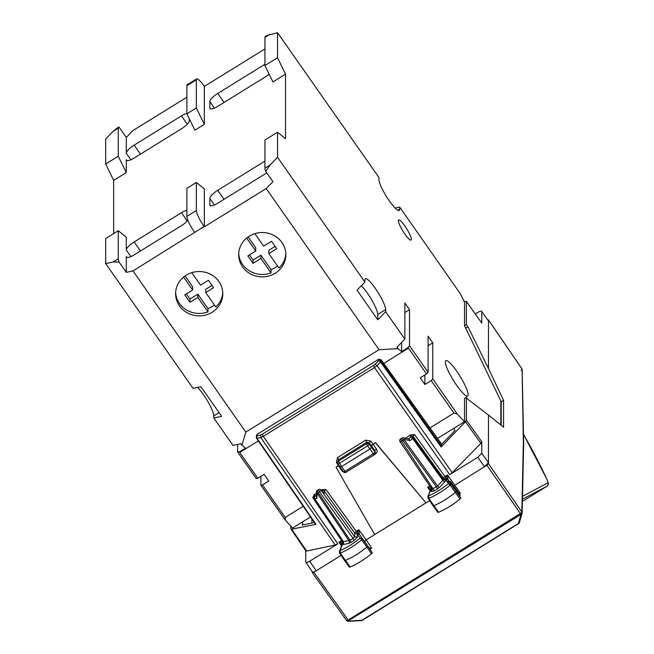 <?xml version="1.0" encoding="UTF-8"?>
<svg xmlns="http://www.w3.org/2000/svg" width="654" height="654" viewBox="0 0 654 654"><rect width="100%" height="100%" fill="white"/><g stroke="black" fill="none" stroke-linecap="round" stroke-linejoin="round"><path stroke-width="0.98" d="M323.836 492.781L320.861 489.862A1.888 1.414 134.4 0 1 321.098 490.214L354.689 536.754L357.28 537.236L354.133 540.474L353.111 538.373L354.689 536.754L354.689 533.018L356.258 531.383L357.117 532.904L358.825 529.789L359.275 533.304L357.117 532.904L357.28 534.67L361.752 539.795L362.504 538.692L359.921 538.291A26.266 7.505 145 0 1 340.113 550.57L341.257 547.431L339.344 551.494M341.257 547.431L341.699 546.204L341.086 546.711M359.275 533.304L359.373 534.392L372.257 552.597A1.741 0.499 145 0 1 372.257 552.605A1.741 0.499 145 0 1 371.505 553.709L361.752 539.795A28.155 8.044 145 0 1 340.333 553.08L340.113 550.57L339.361 551.453L339.565 553.137L344.511 560.478A1.888 0.54 -35 0 0 344.519 560.486A1.888 0.54 -35 0 0 345.353 560.421A28.31 8.093 -35 0 0 366.894 547.055A1.888 0.54 -35 0 0 367.712 545.853A1.888 0.54 -35 0 0 367.712 545.845L359.847 535.046A1.888 1.807 -36.1 0 0 357.28 534.67L357.28 537.236M341.821 544.684A1.888 1.676 19.9 0 1 342.557 543.842L342.778 542.697L342.23 543.458L341.151 546.531M371.505 553.709A28.163 8.044 145 0 1 350.078 567.002L340.333 553.08L339.565 552.916M343.211 541.88L342.557 544.136L343.481 544.48L348.868 543.351L351.092 542.354L350.078 540.253L353.111 538.373L319.52 491.833L318.547 489.609L317.247 490.41A1.888 1.888 0 0 0 316.356 491.963A1.888 1.406 1.5 0 0 317.1 493.124L317.1 493.124A1.888 0.515 -33.8 0 0 318.228 492.634C317.247 491.146 317.067 490.492 317.68 490.664M343.203 541.913L342.778 542.697M323.918 492.854L321.098 490.214A1.888 0.499 -35.8 0 1 319.52 491.833L318.228 492.634L350.078 540.253L343.113 541.708L343.579 541.888L343.481 544.48M342.483 544.676L338.952 542.084L341.421 545.779M316.323 493.255L314.419 494.432L312.726 497.588L341.527 540.49L342.067 540.204M342.206 543.539L342.802 542.419L342.385 542.011L338.952 542.084L341.527 540.49L342.385 542.011L341.919 544.038M359.847 535.037L359.373 534.392L357.043 533.893M350.078 567.002A1.741 0.499 145 0 1 349.31 567.067L344.519 560.486M335.257 545.035L260.774 437.526L256.621 438.335A1.888 1.774 -0 0 1 257.177 435.891A1.888 1.439 75.4 0 0 257.161 438.491L316.037 524.336L291.684 529.2L306.652 551.028L335.257 545.035L337.791 543.85L309.669 561.23C307.282 562.612 305.966 562.89 305.729 562.056L305.729 550.717M341.077 555.385L316.201 570.762C313.806 572.152 312.489 572.422 312.26 571.588M321.703 490.68L322.128 489.658L321.228 490.222M322.128 489.658L325.88 489.454L356.258 531.383L358.825 529.789L366.166 539.869L374.717 534.58L336.042 467.201L338.886 465.223M375.461 442.586L371.521 445.668L371.521 447.361L369.158 444.213A1.888 1.799 -174.3 0 0 366.583 443.723L366.722 442.292L365.7 440.142L337.538 457.555L338.568 459.697L366.722 442.292L369.306 442.725L369.158 444.213A1.888 0.499 143.2 0 1 367.597 445.856L366.583 443.723L338.437 461.127L338.568 459.697L337.595 462.468A1.888 1.799 5.2 0 1 338.437 461.127L341.56 466.531L340.006 466.964L337.881 463.661A1.888 0.523 -32.8 0 0 339.451 463.261L367.597 445.856L369.943 448.979L371.521 447.361L374.889 452.176L374.889 450.72L371.521 445.905A1.888 0.54 -35 0 1 373.091 444.287L375.461 442.586L426.007 502.877L375.461 442.823M429.596 500.653L374.717 534.58M414.579 434.608L444.949 476.537A1.888 0.515 -35.9 0 0 443.387 478.172L412.993 436.218L414.579 434.608L410.826 434.82L405.3 438.237M454.456 427.945L454.456 430.831L455.053 430.471A269.448 76.984 -35 0 1 441.744 444.107L441.115 447.001L465.468 421.748L480.845 443.322L452.241 472.703L449.707 474.649L477.821 457.26L484.524 466.686L488.473 462.64L488.473 463.604L486.895 465.223L453.721 485.938M312.726 497.588L314.288 497.244M316.356 491.963L316.234 496.721L316.969 498.315L317.1 493.124L348.966 540.76A1.888 1.504 -101.8 0 1 348.868 543.351M364.621 541.602L366.166 539.869L371.693 548.085L369.118 548.216M324.294 493.345L324.294 491.056L325.88 489.454M306.652 551.028L305.729 550.562M312.326 571.849L305.729 562.056M309.669 561.23L316.201 570.762L312.285 572.667L346.555 620.499A1.888 0.548 144.4 0 1 346.522 620.384M336.042 467.201L338.404 465.738A1.888 0.54 -35 0 1 339.009 465.411M338.404 465.493L336.393 462.378A1.888 0.54 147.1 0 1 337.644 461.896M365.7 440.142L370.859 441.066L369.306 442.725L371.521 445.668M429.694 485.971L427.651 487.238L431.182 489.83M430.087 490.892L427.651 487.238L431.084 487.165L430.618 489.192M447.974 478.466L445.815 478.066L447.524 474.951L444.949 476.537L445.742 479.039L448.064 479.537L447.524 474.951L460.391 493.239L458.65 493.059M477.821 457.26L481.769 453.214L481.769 441.712L480.845 443.322M290.76 525.988L290.76 528.734L291.684 529.2M305.802 550.823L290.76 528.734M312.26 571.743L312.26 572.561M488.473 463.612L521.835 511.992A1.888 0.556 145.4 0 1 520.257 513.611L348.091 620.057A1.888 0.548 144.4 0 1 346.555 620.499A1.888 1.888 0 0 0 346.931 620.891A1.888 1.643 127.8 0 1 346.612 620.548M431.468 487.876L431.248 488.939A1.888 1.668 -159 0 0 430.528 489.74L431.166 488.17M408.652 438.899L403.191 437.845A1.888 1.055 100.5 0 1 403.943 439.431L410.303 440.608L408.652 438.899M481.769 453.214L488.473 462.64L488.473 415.061L467.962 399.365L466.392 397.158L466.392 420.138L481.769 441.712M465.468 421.748L466.392 420.138M441.646 444.164L381.192 359.765L378.584 359.283L257.177 434.346L256.327 435.826L256.327 437.371A1.888 1.888 0 0 0 256.654 438.442L315.53 524.287M302.688 521.778L302.688 524.671L302.099 525.039A269.448 76.984 -35 0 0 314.296 522.489M257.161 438.491L256.621 438.335M488.473 415.061L503.572 427.185L503.572 400.354L488.473 368.513L488.473 319.961L487.81 319.855M437.804 512.066A1.741 0.499 -35 0 0 437.804 512.311A1.741 0.499 -35 0 0 438.564 512.254L433.839 505.665A1.888 0.54 145 0 1 433.013 505.722L428.068 498.381A1.725 0.49 145 0 1 428.068 498.373A1.725 0.49 145 0 0 428.82 498.323L433.839 505.665A28.31 8.093 -35 0 0 455.372 492.388A1.888 0.54 -35 0 0 456.214 491.17L450.001 482.48L450.393 481.36L446.837 481.197L445.742 479.039M448.031 479.415L445.709 478.793A1.888 1.774 -0 0 1 443.387 478.172L443.387 479.709L445.979 480.191L445.055 481.671A1.888 1.006 -135.8 0 1 442.93 480.461L412.527 438.327L412.993 437.591L443.387 479.709L437.542 485.996A1.888 1.006 -135.8 0 0 439.668 487.214L437.436 488.963L436.422 486.862L437.542 485.996L403.943 439.431A1.888 0.499 144.2 0 1 402.831 440.322L401.531 441.123L434.403 490.843L431.248 491.506L431.248 488.939L427.855 496.713M431.248 491.506A1.888 1.774 180 0 0 432.098 490.018L432.098 490.018A1.888 1.774 180 0 0 431.91 489.241M402.284 438.352C401.679 438.172 401.867 438.826 402.831 440.322L436.422 486.862L431.812 489.069L432.098 490.018M400.575 438.891A1.888 1.888 0 0 0 399.986 441.556A1.888 0.515 146.2 0 0 401.531 441.123L400.559 438.899L401.858 438.098A1.888 1.888 0 0 1 403.191 437.845M448.709 480.518L448.546 480.273A1.888 1.807 146.7 0 0 445.979 479.897L445.979 480.191M438.564 512.254A28.163 8.044 -35 0 0 459.991 499.043A1.741 0.499 -35 0 0 460.759 497.923L455.2 489.633L455.609 488.53L450.393 481.369M437.526 438.409L464.512 421.724L464.512 398.319L466.392 397.158M441.115 447.001L380.653 362.136A1.888 0.899 -134.3 0 0 378.584 360.82A1.888 1.774 180 0 1 381.192 361.319L377.039 365.635L375.004 364.294L378.584 360.82L378.584 359.283M311.901 519.276L311.901 523.053M521.009 370.327A1.888 0.883 154.5 0 0 521.974 368.905A1.888 0.883 154.5 0 0 521.949 368.864A1.888 0.883 154.5 0 0 521.835 368.717A1.888 0.523 -34.4 0 0 521.802 368.611A1.888 0.523 -34.4 0 0 521.72 368.545M475.352 313.928L477.821 312.399C480.216 311.018 481.532 310.74 481.769 311.574L488.473 320.934L481.769 311.574L481.769 323.068L466.31 301.281L466.392 324.531L467.962 326.738L488.473 368.513M500.825 402.079L503.572 400.354M465.689 328.144L467.962 326.738M362.291 620.196L360.894 620.45M486.895 465.223L520.985 514.461L347.74 621.169L361.997 620.213L518.352 523.535L521.009 514.477A1.888 1.643 -50.9 0 0 521.851 512.008L523.364 442.578L522.113 370.082M522.08 513.496A1.888 1.888 0 0 0 522.154 513.055L520.985 514.461A1.888 1.643 -50.9 0 0 521.835 511.992L522.08 513.496L519.423 522.554L518.606 523.633L362.251 620.311A1.888 1.888 0 0 1 361.36 620.589L348.206 621.3A1.888 1.888 0 0 1 346.947 620.908A1.888 1.643 -52.2 0 0 348.844 620.924M341.56 466.531L369.943 448.979L373.311 453.794L344.928 471.346L341.56 466.531M460.759 497.923L449.993 482.472L447.279 481.875L448.415 483.608L451.007 484.017A1.725 0.49 145 0 1 450.238 485.129L448.415 483.608A26.266 7.505 145 0 1 428.615 495.814L428.82 498.323A28.155 8.044 145 0 0 450.238 485.129L459.991 499.043M464.021 301.281L466.392 301.551L481.769 323.068M395.122 208.054L399.668 207.097L460.359 293.785L464.512 302.295L464.512 325.7L466.392 324.531M459.754 496.386L460.146 495.282L455.601 488.53M117.115 128.11L113.167 131.274L105.678 138.967L105.678 164.015L118.292 156.216L126.279 172.599L126.279 159.69A9.434 2.698 -35 0 0 126.435 160.23A9.434 2.698 -35 0 0 134.16 158.039L181.469 128.789A9.434 2.698 -35 0 0 189.349 120.688L189.349 118.873M118.292 156.216L118.292 128.102A14.159 2.665 -121.7 0 1 118.627 127.178A14.159 2.665 -121.7 0 1 119.061 127.105L126.279 137.414L132.983 130.53L186.88 97.201M266.84 35.537L277.549 32.7L378.919 177.463L378.919 179.564A18.876 3.548 -121.7 0 0 387.765 198.587A18.876 3.548 -121.7 0 0 399.218 210.433A18.876 3.548 -121.7 0 0 399.668 209.198L397.91 210.286M464.512 421.724L457.326 414.039L453.95 413.099L429.997 427.904M303.194 506.31L285.226 517.42L285.446 520.314L292.64 527.999L310.495 516.954M204.334 226.824L204.122 226.529A14.159 2.665 -121.7 0 1 196.339 210.572L196.339 182.458L204.334 188.9L204.334 226.824L266.219 188.556L379.05 349.702L398.008 348.688L401.638 351.615L407.156 348.206L408.464 348.141L426.522 373.924L420.22 377.824L424.887 384.495L431.19 380.595L453.95 413.099M431.19 380.595L432.768 378.977L457.326 414.039M426.522 373.924L428.1 372.306L409.527 345.778L409.527 309.62L404.851 312.506M407.156 348.206L409.527 345.778M266.219 188.556L272.922 181.673L265.704 171.356L270.061 164.996L277.549 157.295L364.907 282.062L357.027 290.163L377.775 319.798L385.664 311.696L404.851 339.107L396.97 347.209L398.008 348.688M196.339 182.458L186.88 188.311L186.88 216.425A14.159 2.665 -121.7 0 0 194.663 232.383L132.983 270.944L245.814 432.081L241.898 445.211L240.86 443.731L232.979 445.374L213.784 417.963L213.784 415.87A18.876 3.548 -121.7 0 0 208.266 402.275A18.876 3.548 -121.7 0 0 197.582 387.381M277.549 157.295L277.549 132.247L264.935 140.046L264.935 168.168A14.159 2.665 -121.7 0 0 265.704 171.356M118.292 230.723L118.292 258.837L113.167 262.001L105.678 263.57L105.678 238.522L118.292 230.723L126.279 237.157L126.279 250.073A9.434 2.698 -35 0 1 134.16 241.964L181.469 212.722A9.434 2.698 -35 0 1 186.88 210.253M285.536 74.131L277.549 57.748L264.935 65.547L272.922 81.93L285.536 74.131L285.536 138.689L277.549 132.247M264.935 161.113L217.733 190.298A9.434 2.698 -35 0 0 209.852 198.399L209.852 204.849A9.434 2.698 -35 0 0 210.008 205.389A9.434 2.698 -35 0 0 217.733 203.206L265.042 173.956A9.434 2.698 -35 0 0 266.734 172.836M126.279 172.599L113.665 180.398L113.665 233.576M113.167 262.001L119.061 262.033L126.279 272.342L126.279 256.523A9.434 2.698 -35 0 0 126.435 257.063A9.434 2.698 -35 0 0 134.16 254.88L181.469 225.63A9.434 2.698 -35 0 0 187.902 220.284M126.279 272.342L132.983 270.944M264.935 48.944L204.334 86.41L204.334 124.342L194.867 130.187L186.88 113.812L196.339 107.959L204.334 124.342M186.88 113.412A9.434 2.698 -35 0 0 181.469 115.881L134.16 145.131A9.434 2.698 -35 0 0 126.279 153.232L126.279 137.414M264.935 64.272L217.733 93.457A9.434 2.698 -35 0 0 209.852 101.558L209.852 108.016A9.434 2.698 -35 0 0 210.008 108.556A9.434 2.698 -35 0 0 217.733 106.365L265.042 77.123A9.434 2.698 -35 0 0 269.121 74.131M113.665 180.398L105.678 164.015M204.334 86.41L204.122 86.115A14.159 2.665 -121.7 0 0 196.682 78.913A14.159 2.665 -121.7 0 0 196.339 79.845L196.339 107.959M196.339 79.845L186.88 85.69L186.88 113.812M270.061 34.261L264.935 37.433L264.935 65.547M277.549 32.7L277.549 57.748M240.01 451.554L237.647 452.045L256.229 478.581L257.799 478.246L239.74 452.454L240.01 451.554L245.536 448.137L241.898 445.211M105.678 263.57L193.036 388.329L200.917 386.686L221.665 416.32L213.784 417.963M257.799 478.246L264.11 474.346L268.778 481.017L262.475 484.916L260.897 485.243L285.446 520.314M262.475 484.916L285.226 517.42M264.935 37.433A14.159 2.665 -121.7 0 1 265.271 36.501L266.955 35.463M186.88 85.69A14.159 2.665 -121.7 0 1 187.216 84.767L196.682 78.913M408.464 348.141L383.792 363.395M258.371 440.943L239.74 452.454M379.05 349.702L245.814 432.081M119.061 262.033A14.159 2.665 -121.7 0 1 118.292 258.837M218.902 281.514A23.593 22.171 180 0 0 192.423 272.465A23.593 22.171 180 0 0 175.599 293.703A23.593 22.171 180 0 0 179.482 305.892A23.593 22.171 180 0 0 205.961 314.942A23.593 22.171 180 0 0 222.785 293.703A23.593 22.171 180 0 0 218.902 281.514M281.972 242.52A23.593 22.171 180 0 0 255.493 233.462A23.593 22.171 180 0 0 238.669 254.7A23.593 22.171 180 0 0 242.552 266.889A23.593 22.171 180 0 0 269.031 275.947A23.593 22.171 180 0 0 285.855 254.7A23.593 22.171 180 0 0 281.972 242.52M428.1 372.306L428.1 336.156L432.768 342.819L428.1 345.713M432.768 378.977L432.768 342.819M424.887 384.495L424.887 374.938M260.897 485.243L260.897 476.333M456.729 371.235A20.764 3.899 -121.7 0 1 467.651 395.997A20.764 3.899 -121.7 0 1 456.729 385.435A20.764 3.899 -121.7 0 1 445.815 360.673A20.764 3.899 -121.7 0 1 456.729 371.235M404.851 339.107L404.851 302.957L409.527 309.62M401.638 351.615L401.638 342.41M237.647 452.045L237.647 444.401M404.851 225.965A11.797 2.215 -121.7 0 1 411.055 240.034A11.797 2.215 -121.7 0 1 404.851 234.042A11.797 2.215 -121.7 0 1 398.654 219.973A11.797 2.215 -121.7 0 1 404.851 225.965M364.907 282.062L364.907 279.961A18.876 3.548 -121.7 0 1 365.357 278.727A18.876 3.548 -121.7 0 1 376.81 290.572A18.876 3.548 -121.7 0 1 385.664 309.595L377.775 314.476A18.876 3.548 -121.7 0 0 372.126 300.652A18.876 3.548 -121.7 0 0 361.327 285.741M385.664 311.696L385.664 309.595M377.775 319.798L377.775 314.476M399.668 207.097L399.668 209.198M500.825 424.977L500.825 400.959L464.512 325.7M207.956 311.868L207.956 308.639L197.843 294.194L197.843 297.423L207.956 311.868A23.593 22.171 -0 0 1 179.482 303.464A23.593 22.171 -0 0 1 175.632 292.493M222.752 292.493A23.593 22.171 -0 0 1 215.836 306.988L205.724 292.551L205.724 289.321L212.035 285.422M207.956 308.639A23.593 22.171 180 0 0 214.43 304.977M185.066 275.947L192.652 286.787L192.652 290.016L183.586 277.067M186.349 293.916L189.954 299.066L189.954 302.295L197.843 297.423M197.843 294.194L189.954 299.066M191.794 272.653L200.541 285.136L208.422 280.264L213.613 287.67L205.724 292.551M189.954 302.295L184.771 294.889L192.652 290.016M275.105 246.419L268.802 250.319L268.802 253.548L278.915 267.993A23.593 22.171 -0 0 0 285.823 253.49M260.913 258.428L271.026 272.865L271.026 269.636L260.913 255.199L260.913 258.428L253.033 263.3L247.841 255.894L255.73 251.013L246.664 238.072M255.73 251.013L255.73 247.784L248.136 236.944M260.913 255.199L253.033 260.071L249.419 254.913M271.026 269.636A23.593 22.171 180 0 0 277.5 265.982M254.864 233.65L263.611 246.141L271.5 241.269L276.683 248.675L268.802 253.548M253.033 260.071L253.033 263.3M271.026 272.865A23.593 22.171 -0 0 1 242.552 264.469A23.593 22.171 -0 0 1 238.702 253.49M381.192 359.765L381.192 361.319L441.646 446.191M522.816 496.157L547.766 482.946A2.363 2.314 -117.9 0 1 547.03 486.175A9.434 1.774 58.3 0 0 547.055 486.167L522.636 501.266L547.03 486.175L522.718 499.051M547.055 486.167A9.434 1.774 58.3 0 0 547.079 486.151C549.303 482.178 548.624 485.53 547.251 479.938A2.363 1.292 155.5 0 0 547.071 479.693A127.882 24.043 58.3 0 0 523.641 434.64M547.766 482.946A7.08 1.333 58.3 0 0 547.071 479.693M341.699 546.204L342.557 544.136M354.133 540.474L351.092 542.354M359.332 534.261L357.01 533.639A1.888 1.774 -0 0 1 354.689 533.018L324.294 491.056A1.888 1.774 -0 0 0 321.703 490.582M316.969 498.315L314.746 498.781L343.579 541.888M316.258 495.896L314.852 496.19A1.888 1.504 -101.8 0 0 314.746 498.781A1.888 0.515 146.2 0 1 314.321 498.716A1.888 0.515 146.2 0 1 314.288 498.618L314.002 497.669L314.852 494.816L314.002 497.669A1.888 1.888 0 0 0 314.321 498.724L343.407 542.656M337.791 543.85L263.309 436.332L260.774 437.526L260.758 434.935L257.177 435.891L257.177 434.346M336.393 462.378L337.538 457.555M370.859 441.066L373.091 444.05M449.707 474.649L374.505 367.581L263.309 436.332L262.279 434.215L260.758 434.935M369.943 549.164L371.693 548.085M460.391 493.239L459.247 493.95M346.947 620.908L346.931 620.891A1.888 1.643 127.8 0 0 348.827 620.908L313.83 572.225M314.419 494.432L314.852 494.816M408.693 438.859L410.393 437.109L410.826 434.82M410.303 440.608L412.527 438.327A1.888 1.006 -135.8 0 0 410.393 437.109L412.993 437.591L412.993 436.218L410.393 435.736M452.241 472.703L377.039 365.635L374.505 367.581L373.483 365.463L262.279 434.215M374.677 454.456L375.388 454.015A3.777 3.548 -0 0 0 376.467 449.102L373.091 444.287M343.44 471.861A3.777 3.548 -0 0 1 341.772 470.553L338.404 465.738M342.312 470.259A1.888 0.54 -35 0 0 341.772 470.553M337.856 463.563A1.888 1.799 5.2 0 1 337.595 462.468A1.888 1.888 0 0 0 337.881 463.661A1.888 0.523 -32.8 0 1 337.856 463.563M376.467 449.102A1.888 0.54 -35 0 0 374.889 450.72A1.888 1.774 -0 0 1 375.2 451.701L375.2 453.148A1.888 1.774 -0 0 0 374.889 452.176A1.888 0.54 145 0 1 373.311 453.794L374.309 454.759L345.925 472.311L344.928 471.346A1.888 0.54 -35 0 1 343.383 471.787L340.015 466.964M430.904 488.685L431.1 488.072M373.483 365.463L375.004 364.294M488.473 319.969L521.851 368.758A1.888 0.883 154.5 0 1 521.974 368.905L521.949 368.864A1.888 1.888 0 0 0 521.802 368.611L488.448 319.863M431.836 489.167L399.986 441.556A1.888 0.515 146.2 0 1 399.962 441.45M523.625 443.919L523.364 442.578M501.209 401.809L501.209 425.288M518.655 523.527L518.606 523.633A1.888 1.888 0 0 0 519.423 522.554M343.35 471.673A1.888 0.54 -35 0 0 343.383 471.787A1.888 1.888 0 0 0 345.925 472.311L345.966 472.18M447.279 481.875L446.837 481.197M439.668 487.214L445.055 481.671M437.436 488.963L434.403 490.843M374.35 454.636L374.309 454.759A1.888 1.888 0 0 0 375.2 453.148M196.339 210.572L186.88 216.425M270.061 164.996L264.935 168.168M118.292 128.102L113.167 131.274M204.122 226.529L194.663 232.383M219.065 412.6L213.784 415.87M134.16 145.131L140.471 154.14M181.469 115.881L187.265 124.162M126.279 159.69L126.884 160.557M126.279 153.232L130.865 159.78M217.733 93.457L224.044 102.465M214.438 108.114L209.852 101.558M209.852 108.016L210.457 108.883M187.265 221.003L181.469 212.722M134.16 241.964L140.471 250.981M130.865 256.621L126.279 250.073M126.884 257.39L126.279 256.523M209.852 204.849L210.457 205.716M209.852 198.399L214.438 204.947M217.733 190.298L224.044 199.306M547.251 479.938L523.641 434.55M340.178 549.965L341.347 546.368M320.869 489.871A1.888 1.888 0 0 0 318.531 489.617M372.257 552.605L367.712 545.853M430.528 489.74L427.88 496.656L428.068 498.373M522.154 513.055L523.666 443.543L522.154 369.641A1.888 1.888 0 0 0 521.974 368.905M437.804 512.311L433.013 505.722M118.627 127.178L116.943 128.217"/></g></svg>
